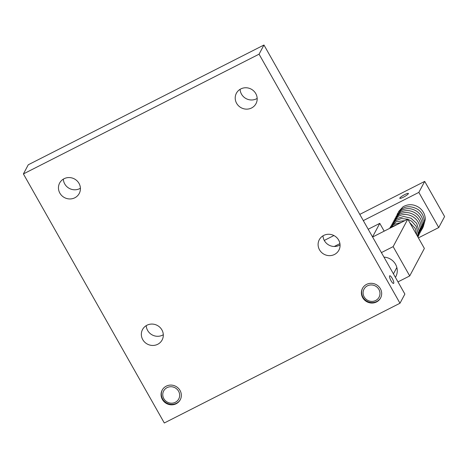<?xml version="1.0" encoding="UTF-8"?>
<svg xmlns="http://www.w3.org/2000/svg" width="468" height="468" viewBox="0 0 468 468"><rect width="100%" height="100%" fill="white"/><g stroke="black" fill="none" stroke-linecap="round" stroke-linejoin="round"><path stroke-width="0.7" d="M391.043 280.753A4.27 1.082 63.1 0 0 393.588 283.415A4.27 1.082 63.1 0 0 392.266 278.466A4.27 1.082 63.1 0 0 389.721 275.804A4.27 1.082 63.1 0 0 391.043 280.753M161.899 329.899A11.097 10.577 28.1 0 1 162.121 339.984A11.097 10.577 28.1 0 1 152.556 345.454A11.097 10.577 28.1 0 1 142.752 339.628A11.097 10.577 28.1 0 1 142.529 329.542A11.097 10.577 28.1 0 1 152.094 324.072A11.097 10.577 28.1 0 1 161.899 329.899M163.303 334.731A11.097 10.577 28.1 0 1 147.636 330.466A11.097 10.577 28.1 0 1 146.238 325.634M79.01 183.392A11.097 10.577 28.1 0 1 79.232 193.483A11.097 10.577 28.1 0 1 69.673 198.953A11.097 10.577 28.1 0 1 59.863 193.126A11.097 10.577 28.1 0 1 59.641 183.035A11.097 10.577 28.1 0 1 69.206 177.565A11.097 10.577 28.1 0 1 79.01 183.392M80.414 188.23A11.097 10.577 28.1 0 1 64.748 183.959A11.097 10.577 28.1 0 1 63.35 179.127M180.045 390.47A10.249 9.764 28.1 0 1 180.25 399.777A10.249 9.764 28.1 0 1 171.428 404.826A10.249 9.764 28.1 0 1 162.373 399.45A10.249 9.764 28.1 0 1 162.168 390.136A10.249 9.764 28.1 0 1 170.995 385.088A10.249 9.764 28.1 0 1 180.045 390.47M380.373 288.68A10.249 9.764 28.1 0 1 380.578 297.993A10.249 9.764 28.1 0 1 371.75 303.042A10.249 9.764 28.1 0 1 362.694 297.66A10.249 9.764 28.1 0 1 362.495 288.352A10.249 9.764 28.1 0 1 371.317 283.304A10.249 9.764 28.1 0 1 380.373 288.68M338.656 240.09A11.097 10.577 28.1 0 1 338.879 250.175A11.097 10.577 28.1 0 1 329.314 255.645A11.097 10.577 28.1 0 1 319.509 249.818A11.097 10.577 28.1 0 1 319.287 239.727A11.097 10.577 28.1 0 1 328.846 234.263A11.097 10.577 28.1 0 1 338.656 240.09M340.06 244.922A11.097 10.577 28.1 0 1 324.394 240.651A11.097 10.577 28.1 0 1 322.99 235.819M255.768 93.582A11.097 10.577 28.1 0 1 255.99 103.674A11.097 10.577 28.1 0 1 246.425 109.138A11.097 10.577 28.1 0 1 236.621 103.311A11.097 10.577 28.1 0 1 236.399 93.226A11.097 10.577 28.1 0 1 245.963 87.756A11.097 10.577 28.1 0 1 255.768 93.582M257.172 98.415A11.097 10.577 28.1 0 1 241.506 94.15A11.097 10.577 28.1 0 1 240.107 89.318M259.073 54.177L399.988 303.235L164.309 422.984L23.4 173.926L259.073 54.177L263.964 45.016L404.873 294.074L399.988 303.235M23.4 173.926L28.285 164.765L263.964 45.016M178.577 391.213A8.541 8.137 -151.9 0 0 167.064 387.633A8.541 8.137 -151.9 0 0 163.847 398.701A8.541 8.137 -151.9 0 0 175.354 402.281A8.541 8.137 -151.9 0 0 178.577 391.213M180.373 399.549A10.249 9.764 28.1 0 1 171.534 404.364A10.249 9.764 28.1 0 1 162.618 398.988A10.249 9.764 28.1 0 1 162.297 389.908M404.808 194.548A4.955 0.837 150.5 0 1 408.412 193.436A4.955 0.837 150.5 0 1 403.393 197.203A4.955 0.837 150.5 0 1 399.789 198.315A4.955 0.837 150.5 0 1 404.808 194.548M359.787 214.385L424.704 181.397L444.6 216.555L438.738 227.553L418.398 237.884M363.308 220.609L418.842 192.389L438.738 227.553M324.277 240.441L333.912 235.544M424.704 181.397L418.842 192.389M368.123 285.521A8.541 8.137 -151.9 0 0 363.806 296.185A8.541 8.137 -151.9 0 0 374.944 300.825A8.541 8.137 -151.9 0 0 379.267 290.154A8.541 8.137 -151.9 0 0 368.123 285.521M380.695 297.759A10.249 9.764 28.1 0 1 375.874 301.895A10.249 9.764 28.1 0 1 364.508 299.304A10.249 9.764 28.1 0 1 362.618 288.124M383.965 257.125A13.66 13.016 28.1 0 1 395.536 264.28A13.66 13.016 28.1 0 1 395.805 276.693A13.66 13.016 28.1 0 1 395.419 277.366M381.402 252.597L393.138 246.63L407.798 219.147L372.598 237.03M372.54 236.925L379.776 223.365L368.193 229.244M339.92 243.612L334.275 246.484M397.981 281.894L409.716 275.933L424.377 248.444L407.798 219.147M393.138 246.63L409.716 275.933M379.776 223.365L384.175 231.145M396.841 267.491L393.442 273.868M398.596 211.565L403.018 206.815C408.353 203.785 413.724 204.036 419.117 207.564C423.054 210.553 425.125 214.479 425.336 219.34L423.125 227.179M397.069 214.549L397.548 213.543C402.796 206.131 409.629 204.785 418.041 209.506C422.019 212.513 424.102 216.473 424.295 221.382L422.633 228.197L421.434 230.063M396.022 216.508L400.93 210.74C406.259 207.716 411.618 207.962 417.011 211.483C420.954 214.473 423.037 218.404 423.242 223.277L421.03 231.11M394.974 218.474L399.883 212.7C405.212 209.676 410.571 209.927 415.958 213.443C419.919 216.444 422.001 220.387 422.2 225.284L419.983 233.07M393.927 220.434L398.835 214.666C404.159 211.641 409.518 211.887 414.905 215.397C418.866 218.398 420.948 222.341 421.153 227.237L418.936 235.035M392.88 222.399L397.788 216.631C402.345 213.952 407.113 213.829 412.092 216.263C416.9 219.006 419.562 223.101 420.077 228.554L418.456 236.036L417.895 236.995L419.035 230.584L416.66 223.359L410.998 218.205L403.709 216.491L396.741 218.591L391.833 224.365M390.786 226.325L395.694 220.557L401.456 218.538L407.686 219.199M407.862 219.264L411.787 221.305L416.298 226.489L418.006 233.082L417.643 236.545M389.739 228.296L390.218 227.284L396.279 221.633L404.779 220.68M409.763 222.616L415.262 228.472L416.965 235.345M389.715 228.331L393.6 224.482L401.427 222.382M413.49 229.209L414.455 230.911M390.809 227.776L392.553 226.448L396.963 224.646"/></g></svg>
